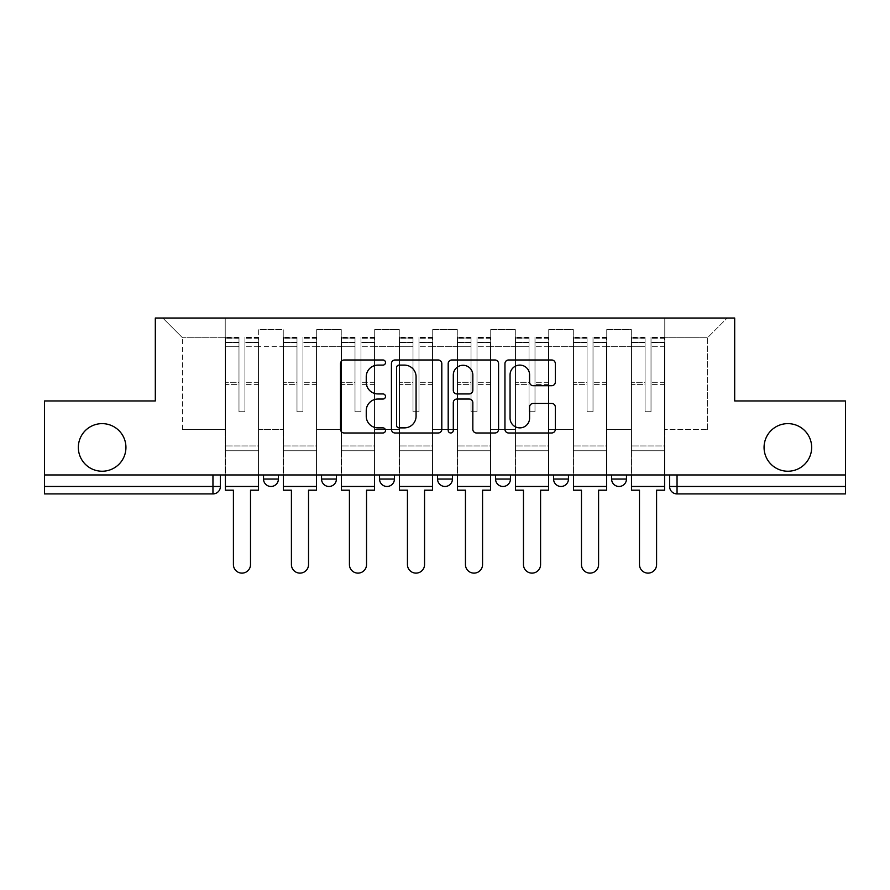 <?xml version="1.0" encoding="UTF-8"?>
<svg xmlns="http://www.w3.org/2000/svg" width="890" height="890" viewBox="0 0 890 890"><rect width="100%" height="100%" fill="white"/><g stroke="black" fill="none" stroke-linecap="round" stroke-linejoin="round"><path stroke-width="0.67" stroke-dasharray="4.45 3.34" d="M385.503 362.541A2.559 2.559 0 0 0 382.945 359.983L344.163 359.983A3.649 3.649 0 0 0 340.514 363.632L340.514 429.336A3.649 3.649 0 0 0 344.163 432.985L382.945 432.985A2.559 2.559 0 0 0 385.503 430.437A2.559 2.559 0 0 0 382.945 427.879L377.927 427.879A11.681 11.681 0 0 1 366.246 416.197L366.246 410.724A11.681 11.681 0 0 1 377.927 399.043L382.945 399.043A2.559 2.559 0 0 0 385.503 396.484A2.559 2.559 0 0 0 382.945 393.936L377.927 393.936A11.681 11.681 0 0 1 366.246 382.255L366.246 376.782A11.681 11.681 0 0 1 377.927 365.1L382.945 365.1A2.559 2.559 0 0 0 385.503 362.541M764.065 447.436A23.796 23.796 0 0 0 787.861 471.233A23.796 23.796 0 0 0 811.658 447.436A23.796 23.796 0 0 0 787.861 423.629A23.796 23.796 0 0 0 764.065 447.436M78.342 447.436A23.796 23.796 0 0 0 102.139 471.233A23.796 23.796 0 0 0 125.935 447.436A23.796 23.796 0 0 0 102.139 423.629A23.796 23.796 0 0 0 78.342 447.436M611.597 474.949L626.471 474.949L626.471 479.043A7.443 7.443 0 0 1 619.028 486.474A7.443 7.443 0 0 0 626.471 479.043L611.597 479.043L611.597 474.949L626.471 474.949M553.58 474.949L568.454 474.949L568.454 479.043L553.58 479.043L553.58 474.949L568.454 474.949M510.448 474.949L495.574 474.949L510.448 474.949L510.448 479.043A7.443 7.443 0 0 1 503.006 486.474A7.443 7.443 0 0 0 510.448 479.043L495.574 479.043M437.557 474.949L452.443 474.949L437.557 474.949M379.552 474.949L394.426 474.949L379.552 474.949M321.546 474.949L336.42 474.949L321.546 474.949M263.529 474.949L278.403 474.949L263.529 474.949M669.603 474.949L669.603 486.474A7.443 7.443 0 0 0 677.045 493.917L845.5 493.917L845.5 486.474L669.603 486.474A7.443 7.443 0 0 0 677.045 493.917L677.045 474.949L669.603 474.949L845.5 474.949L845.5 486.474M845.5 474.949L44.5 474.949L44.5 400.945L155.316 400.945L155.316 318.019L734.684 318.019L734.684 400.945L845.5 400.945L845.5 474.949L677.045 474.949M44.5 486.474L44.5 474.949L220.397 474.949L220.397 486.474L44.5 486.474L44.5 493.917L212.955 493.917A7.443 7.443 0 0 0 220.397 486.474M258.69 346.655L258.69 429.581L258.69 346.655L283.243 346.655L283.243 329.556L283.243 429.581L283.243 346.655L258.69 346.655M258.69 474.949L258.69 329.556L283.243 329.556L258.69 329.556L258.69 474.949L258.69 450.774L225.226 450.774L258.69 450.774L258.69 474.949L225.226 474.949L225.226 318.019L664.774 318.019L162.759 318.019L225.226 318.019L225.226 429.581L225.226 337.733L182.461 337.733L225.226 337.733L225.226 318.019L225.226 474.949L225.226 450.774L225.226 474.949L258.69 474.949M283.243 474.949L283.243 329.556L258.69 329.556L283.243 329.556L283.243 474.949L283.243 450.774L316.707 450.774L283.243 450.774L283.243 474.949L316.707 474.949L316.707 329.556L316.707 346.655L316.707 329.556L341.248 329.556L341.248 346.655L341.248 329.556L316.707 329.556L316.707 474.949L316.707 450.774L316.707 474.949L283.243 474.949M316.707 429.581L316.707 346.655L316.707 429.581L341.248 429.581L341.248 346.655L341.248 429.581L316.707 429.581M341.248 474.949L341.248 329.556L316.707 329.556L341.248 329.556L341.248 474.949L341.248 450.774L374.712 450.774L341.248 450.774L341.248 474.949L374.712 474.949L374.712 329.556L374.712 346.655L374.712 329.556L399.265 329.556L399.265 346.655L399.265 329.556L374.712 329.556L374.712 474.949L374.712 450.774L374.712 474.949L341.248 474.949M374.712 429.581L374.712 346.655L374.712 429.581L399.265 429.581L399.265 346.655L399.265 429.581L374.712 429.581M399.265 474.949L399.265 329.556L374.712 329.556L399.265 329.556L399.265 474.949L399.265 450.774L432.729 450.774L399.265 450.774L399.265 474.949L432.729 474.949L432.729 329.556L432.729 346.655L432.729 329.556L457.271 329.556L457.271 346.655L457.271 329.556L432.729 329.556L432.729 474.949L432.729 450.774L432.729 474.949L399.265 474.949M432.729 429.581L432.729 346.655L432.729 429.581L457.271 429.581L457.271 346.655L457.271 429.581L432.729 429.581M457.271 474.949L457.271 329.556L432.729 329.556L457.271 329.556L457.271 474.949L457.271 450.774L490.735 450.774L457.271 450.774L457.271 474.949L490.735 474.949L490.735 329.556L490.735 346.655L490.735 329.556L515.288 329.556L515.288 346.655L515.288 329.556L490.735 329.556L490.735 474.949L490.735 450.774L490.735 474.949L457.271 474.949M490.735 429.581L490.735 346.655L490.735 429.581L515.288 429.581L515.288 346.655L515.288 429.581L490.735 429.581M515.288 474.949L515.288 329.556L490.735 329.556L515.288 329.556L515.288 474.949L515.288 450.774L548.752 450.774L515.288 450.774L515.288 474.949L548.752 474.949L548.752 329.556L548.752 346.655L548.752 329.556L573.294 329.556L573.294 346.655L573.294 329.556L548.752 329.556L548.752 474.949L548.752 450.774L548.752 474.949L515.288 474.949M548.752 429.581L548.752 346.655L548.752 429.581L573.294 429.581L573.294 346.655L573.294 429.581L548.752 429.581M573.294 474.949L573.294 329.556L548.752 329.556L573.294 329.556L573.294 474.949L573.294 450.774L606.758 450.774L573.294 450.774L573.294 474.949L606.758 474.949L606.758 329.556L606.758 346.655L606.758 329.556L631.31 329.556L631.31 346.655L631.31 329.556L606.758 329.556L606.758 474.949L606.758 450.774L606.758 474.949L573.294 474.949M606.758 429.581L606.758 346.655L606.758 429.581L631.31 429.581L631.31 346.655L631.31 429.581L606.758 429.581M631.31 474.949L631.31 329.556L606.758 329.556L631.31 329.556L631.31 474.949L631.31 450.774L664.774 450.774L631.31 450.774L631.31 474.949L664.774 474.949L664.774 318.019L727.241 318.019L664.774 318.019L664.774 337.733L707.539 337.733L664.774 337.733L664.774 429.581L664.774 318.019L664.774 474.949L631.31 474.949L664.774 474.949L664.774 450.774L664.774 474.949L631.31 474.949M258.69 429.581L283.243 429.581L258.69 429.581M182.461 429.581L182.461 337.733L182.461 429.581L225.226 429.581L182.461 429.581M707.539 429.581L707.539 337.733L727.241 318.019L707.539 337.733L707.539 429.581L664.774 429.581L707.539 429.581M44.5 474.949L220.397 474.949M394.426 479.043L379.552 479.043A7.443 7.443 0 0 0 386.994 486.474M452.443 479.043L437.557 479.043A7.443 7.443 0 0 0 445 486.474M162.759 318.019L182.461 337.733L162.759 318.019M441.807 429.336L441.807 363.632A3.649 3.649 0 0 0 438.158 359.983L395.082 359.983A3.649 3.649 0 0 0 391.433 363.632L391.433 429.336A3.649 3.649 0 0 0 395.082 432.985L438.158 432.985A3.649 3.649 0 0 0 441.807 429.336M399.098 365.1A2.559 2.559 0 0 0 396.54 367.648L396.54 425.32A2.559 2.559 0 0 0 399.098 427.879L404.394 427.879A11.681 11.681 0 0 0 416.075 416.197L416.075 376.782A11.681 11.681 0 0 0 404.394 365.1L399.098 365.1M451.842 359.983L494.918 359.983A3.649 3.649 0 0 1 498.567 363.632L498.567 429.336A3.649 3.649 0 0 1 494.918 432.985L476.484 432.985A3.649 3.649 0 0 1 472.835 429.336L472.835 402.692A3.649 3.649 0 0 0 469.186 399.043L456.959 399.043A3.649 3.649 0 0 0 453.299 402.692L453.299 430.437A2.559 2.559 0 0 1 450.752 432.985A2.559 2.559 0 0 1 448.193 430.437L448.193 363.632A3.649 3.649 0 0 1 451.842 359.983M472.835 375.046A9.768 9.768 0 0 0 463.067 365.278A9.768 9.768 0 0 0 453.299 375.046L453.299 390.276A3.649 3.649 0 0 0 456.959 393.936L469.186 393.936A3.649 3.649 0 0 0 472.835 390.276L472.835 375.046M533.244 385.715L551.678 385.715A3.649 3.649 0 0 0 555.327 382.066L555.327 363.632A3.649 3.649 0 0 0 551.678 359.983L508.602 359.983A3.649 3.649 0 0 0 504.953 363.632L504.953 429.336A3.649 3.649 0 0 0 508.602 432.985L551.678 432.985A3.649 3.649 0 0 0 555.327 429.336L555.327 407.075A3.649 3.649 0 0 0 551.678 403.426L533.244 403.426A3.649 3.649 0 0 0 529.595 407.075L529.595 418.111A9.768 9.768 0 0 1 519.827 427.879A9.768 9.768 0 0 1 510.059 418.111L510.059 374.857A9.768 9.768 0 0 1 519.827 365.1A9.768 9.768 0 0 1 529.595 374.857L529.595 382.066A3.649 3.649 0 0 0 533.244 385.715M258.512 474.949L258.512 342.194L244.939 342.706L244.939 364.511L244.939 337.355L244.939 411.736L238.987 411.736L238.987 342.194L238.987 382.288L225.415 382.288L225.415 338.011L225.415 450.774L225.415 382.288L238.987 382.288L238.987 337.355L238.987 384.391L225.415 384.391L225.415 445.946L225.415 384.391L238.987 384.391L238.987 337.355L238.987 411.736L244.939 411.736L244.939 342.194L258.512 342.706L258.512 364.511L258.512 337.355L258.512 490.201L250.513 490.201L250.513 564.572A8.555 8.555 0 0 1 241.958 573.127A8.555 8.555 0 0 1 233.414 564.572L233.414 490.201L225.415 490.201L225.415 337.355L225.415 474.949M258.512 384.391L244.939 384.391L244.939 411.736L244.939 384.391L258.512 384.391L258.512 445.946L225.415 445.946L258.512 445.946L258.512 384.391M225.415 342.505L238.987 342.505L225.415 342.505M225.415 338.011L225.415 337.355L225.415 338.011L238.987 338.011L225.415 338.011M238.987 384.391L238.987 411.736L238.987 384.391M244.939 411.736L238.987 411.736L238.987 346.744L225.415 346.744L238.987 346.744L225.415 346.744L238.987 346.744L238.987 411.736L244.939 411.736L244.939 346.744L244.939 411.736L238.987 411.736L244.939 411.736L244.939 382.288L244.939 411.736L238.987 411.736L238.987 382.288L238.987 411.736L244.939 411.736M258.512 486.474L258.512 346.744L258.512 486.474L225.415 486.474M258.512 382.288L244.939 382.288L258.512 382.288L258.512 450.774L225.415 450.774L258.512 450.774L258.512 382.288M316.517 474.949L316.517 342.194L302.945 342.706L302.945 364.511L302.945 337.355L302.945 411.736L296.993 411.736L296.993 342.194L296.993 382.288L283.421 382.288L283.421 338.011L283.421 450.774L283.421 382.288L296.993 382.288L296.993 337.355L296.993 384.391L283.421 384.391L283.421 445.946L283.421 384.391L296.993 384.391L296.993 337.355L296.993 411.736L302.945 411.736L302.945 342.194L316.517 342.706L316.517 364.511L316.517 337.355L316.517 490.201L308.53 490.201L308.53 564.572A8.555 8.555 0 0 1 299.974 573.127A8.555 8.555 0 0 1 291.419 564.572L291.419 490.201L283.421 490.201L283.421 337.355L283.421 474.949M316.517 384.391L302.945 384.391L302.945 411.736L302.945 384.391L316.517 384.391L316.517 445.946L283.421 445.946L316.517 445.946L316.517 384.391M283.421 342.505L296.993 342.505L283.421 342.505M283.421 338.011L283.421 337.355L283.421 338.011L296.993 338.011L283.421 338.011M296.993 384.391L296.993 411.736L296.993 384.391M302.945 411.736L296.993 411.736L296.993 346.744L283.421 346.744L296.993 346.744L283.421 346.744L296.993 346.744L296.993 411.736L302.945 411.736L302.945 346.744L302.945 411.736L296.993 411.736L302.945 411.736L302.945 382.288L302.945 411.736L296.993 411.736L296.993 382.288L296.993 411.736L302.945 411.736M316.517 486.474L316.517 346.744L316.517 486.474L283.421 486.474M316.517 382.288L302.945 382.288L316.517 382.288L316.517 450.774L283.421 450.774L316.517 450.774L316.517 382.288M374.534 474.949L374.534 342.194L360.962 342.706L360.962 364.511L360.962 337.355L360.962 411.736L355.01 411.736L355.01 342.194L355.01 382.288L341.437 382.288L341.437 338.011L341.437 450.774L341.437 382.288L355.01 382.288L355.01 337.355L355.01 384.391L341.437 384.391L341.437 445.946L341.437 384.391L355.01 384.391L355.01 337.355L355.01 411.736L360.962 411.736L360.962 342.194L374.534 342.706L374.534 364.511L374.534 337.355L374.534 490.201L366.535 490.201L366.535 564.572A8.555 8.555 0 0 1 357.98 573.127A8.555 8.555 0 0 1 349.425 564.572L349.425 490.201L341.437 490.201L341.437 337.355L341.437 474.949M374.534 384.391L360.962 384.391L360.962 411.736L360.962 384.391L374.534 384.391L374.534 445.946L341.437 445.946L374.534 445.946L374.534 384.391M341.437 342.505L355.01 342.505L341.437 342.505M341.437 338.011L341.437 337.355L341.437 338.011L355.01 338.011L341.437 338.011M355.01 384.391L355.01 411.736L355.01 384.391M360.962 411.736L355.01 411.736L355.01 346.744L341.437 346.744L355.01 346.744L341.437 346.744L355.01 346.744L355.01 411.736L360.962 411.736L360.962 346.744L360.962 411.736L355.01 411.736L360.962 411.736L360.962 382.288L360.962 411.736L355.01 411.736L355.01 382.288L355.01 411.736L360.962 411.736M374.534 486.474L374.534 346.744L374.534 486.474L341.437 486.474M374.534 382.288L360.962 382.288L374.534 382.288L374.534 450.774L341.437 450.774L374.534 450.774L374.534 382.288M432.54 474.949L432.54 342.194L418.968 342.706L418.968 364.511L418.968 337.355L418.968 411.736L413.016 411.736L413.016 342.194L413.016 382.288L399.443 382.288L399.443 338.011L399.443 450.774L399.443 382.288L413.016 382.288L413.016 337.355L413.016 384.391L399.443 384.391L399.443 445.946L399.443 384.391L413.016 384.391L413.016 337.355L413.016 411.736L418.968 411.736L418.968 342.194L432.54 342.706L432.54 364.511L432.54 337.355L432.54 490.201L424.552 490.201L424.552 564.572A8.555 8.555 0 0 1 415.997 573.127A8.555 8.555 0 0 1 407.442 564.572L407.442 490.201L399.443 490.201L399.443 337.355L399.443 474.949M432.54 384.391L418.968 384.391L418.968 411.736L418.968 384.391L432.54 384.391L432.54 445.946L399.443 445.946L432.54 445.946L432.54 384.391M399.443 342.505L413.016 342.505L399.443 342.505M399.443 338.011L399.443 337.355L399.443 338.011L413.016 338.011L399.443 338.011M413.016 384.391L413.016 411.736L413.016 384.391M418.968 411.736L413.016 411.736L413.016 346.744L399.443 346.744L413.016 346.744L399.443 346.744L413.016 346.744L413.016 411.736L418.968 411.736L418.968 346.744L418.968 411.736L413.016 411.736L418.968 411.736L418.968 382.288L418.968 411.736L413.016 411.736L413.016 382.288L413.016 411.736L418.968 411.736M432.54 486.474L432.54 346.744L432.54 486.474L399.443 486.474M432.54 382.288L418.968 382.288L432.54 382.288L432.54 450.774L399.443 450.774L432.54 450.774L432.54 382.288M490.557 474.949L490.557 342.194L476.984 342.706L476.984 364.511L476.984 337.355L476.984 411.736L471.032 411.736L471.032 342.194L471.032 382.288L457.46 382.288L457.46 338.011L457.46 450.774L457.46 382.288L471.032 382.288L471.032 337.355L471.032 384.391L457.46 384.391L457.46 445.946L457.46 384.391L471.032 384.391L471.032 337.355L471.032 411.736L476.984 411.736L476.984 342.194L490.557 342.706L490.557 364.511L490.557 337.355L490.557 490.201L482.558 490.201L482.558 564.572A8.555 8.555 0 0 1 474.003 573.127A8.555 8.555 0 0 1 465.448 564.572L465.448 490.201L457.46 490.201L457.46 337.355L457.46 474.949M490.557 384.391L476.984 384.391L476.984 411.736L476.984 384.391L490.557 384.391L490.557 445.946L457.46 445.946L490.557 445.946L490.557 384.391M457.46 342.505L471.032 342.505L457.46 342.505M457.46 338.011L457.46 337.355L457.46 338.011L471.032 338.011L457.46 338.011M471.032 384.391L471.032 411.736L471.032 384.391M476.984 411.736L471.032 411.736L471.032 346.744L457.46 346.744L471.032 346.744L457.46 346.744L471.032 346.744L471.032 411.736L476.984 411.736L476.984 346.744L476.984 411.736L471.032 411.736L476.984 411.736L476.984 382.288L476.984 411.736L471.032 411.736L471.032 382.288L471.032 411.736L476.984 411.736M490.557 486.474L490.557 346.744L490.557 486.474L457.46 486.474M490.557 382.288L476.984 382.288L490.557 382.288L490.557 450.774L457.46 450.774L490.557 450.774L490.557 382.288M548.563 474.949L548.563 342.194L534.99 342.706L534.99 364.511L534.99 337.355L534.99 411.736L529.038 411.736L529.038 342.194L529.038 382.288L515.466 382.288L515.466 338.011L515.466 450.774L515.466 382.288L529.038 382.288L529.038 337.355L529.038 384.391L515.466 384.391L515.466 445.946L515.466 384.391L529.038 384.391L529.038 337.355L529.038 411.736L534.99 411.736L534.99 342.194L548.563 342.706L548.563 364.511L548.563 337.355L548.563 490.201L540.575 490.201L540.575 564.572A8.555 8.555 0 0 1 532.02 573.127A8.555 8.555 0 0 1 523.465 564.572L523.465 490.201L515.466 490.201L515.466 337.355L515.466 474.949M548.563 384.391L534.99 384.391L534.99 411.736L534.99 384.391L548.563 384.391L548.563 445.946L515.466 445.946L548.563 445.946L548.563 384.391M515.466 342.505L529.038 342.505L515.466 342.505M515.466 338.011L515.466 337.355L515.466 338.011L529.038 338.011L515.466 338.011M529.038 384.391L529.038 411.736L529.038 384.391M534.99 411.736L529.038 411.736L529.038 346.744L515.466 346.744L529.038 346.744L515.466 346.744L529.038 346.744L529.038 411.736L534.99 411.736L534.99 346.744L534.99 411.736L529.038 411.736L534.99 411.736L534.99 382.288L534.99 411.736L529.038 411.736L529.038 382.288L529.038 411.736L534.99 411.736M548.563 486.474L548.563 346.744L548.563 486.474L515.466 486.474M548.563 382.288L534.99 382.288L548.563 382.288L548.563 450.774L515.466 450.774L548.563 450.774L548.563 382.288M606.58 474.949L606.58 342.194L593.007 342.706L593.007 364.511L593.007 337.355L593.007 411.736L587.055 411.736L587.055 342.194L587.055 382.288L573.483 382.288L573.483 338.011L573.483 450.774L573.483 382.288L587.055 382.288L587.055 337.355L587.055 384.391L573.483 384.391L573.483 445.946L573.483 384.391L587.055 384.391L587.055 337.355L587.055 411.736L593.007 411.736L593.007 342.194L606.58 342.706L606.58 364.511L606.58 337.355L606.58 490.201L598.581 490.201L598.581 564.572A8.555 8.555 0 0 1 590.026 573.127A8.555 8.555 0 0 1 581.47 564.572L581.47 490.201L573.483 490.201L573.483 337.355L573.483 474.949M606.58 384.391L593.007 384.391L593.007 411.736L593.007 384.391L606.58 384.391L606.58 445.946L573.483 445.946L606.58 445.946L606.58 384.391M573.483 342.505L587.055 342.505L573.483 342.505M573.483 338.011L573.483 337.355L573.483 338.011L587.055 338.011L573.483 338.011M587.055 384.391L587.055 411.736L587.055 384.391M593.007 411.736L587.055 411.736L587.055 346.744L573.483 346.744L587.055 346.744L573.483 346.744L587.055 346.744L587.055 411.736L593.007 411.736L593.007 346.744L593.007 411.736L587.055 411.736L593.007 411.736L593.007 382.288L593.007 411.736L587.055 411.736L587.055 382.288L587.055 411.736L593.007 411.736M606.58 486.474L606.58 346.744L606.58 486.474L573.483 486.474M606.58 382.288L593.007 382.288L606.58 382.288L606.58 450.774L573.483 450.774L606.58 450.774L606.58 382.288M664.585 474.949L664.585 342.194L651.013 342.706L651.013 364.511L651.013 337.355L651.013 411.736L645.061 411.736L645.061 342.194L645.061 382.288L631.488 382.288L631.488 338.011L631.488 450.774L631.488 382.288L645.061 382.288L645.061 337.355L645.061 384.391L631.488 384.391L631.488 445.946L631.488 384.391L645.061 384.391L645.061 337.355L645.061 411.736L651.013 411.736L651.013 342.194L664.585 342.706L664.585 364.511L664.585 337.355L664.585 490.201L656.586 490.201L656.586 564.572A8.555 8.555 0 0 1 648.042 573.127A8.555 8.555 0 0 1 639.487 564.572L639.487 490.201L631.488 490.201L631.488 337.355L631.488 474.949M664.585 384.391L651.013 384.391L651.013 411.736L651.013 384.391L664.585 384.391L664.585 445.946L631.488 445.946L664.585 445.946L664.585 384.391M631.488 342.505L645.061 342.505L631.488 342.505M631.488 338.011L631.488 337.355L631.488 338.011L645.061 338.011L631.488 338.011M645.061 384.391L645.061 411.736L645.061 384.391M651.013 411.736L645.061 411.736L645.061 346.744L631.488 346.744L645.061 346.744L631.488 346.744L645.061 346.744L645.061 411.736L651.013 411.736L651.013 346.744L651.013 411.736L645.061 411.736L651.013 411.736L651.013 382.288L651.013 411.736L645.061 411.736L645.061 382.288L645.061 411.736L651.013 411.736M664.585 486.474L664.585 346.744L664.585 486.474L631.488 486.474M664.585 382.288L651.013 382.288L664.585 382.288L664.585 450.774L631.488 450.774L664.585 450.774L664.585 382.288M336.42 479.043L321.546 479.043M278.403 479.043L263.529 479.043M631.31 346.655L606.758 346.655L631.31 346.655M573.294 346.655L548.752 346.655L573.294 346.655M515.288 346.655L490.735 346.655L515.288 346.655M457.271 346.655L432.729 346.655L457.271 346.655M399.265 346.655L374.712 346.655L399.265 346.655M341.248 346.655L316.707 346.655L341.248 346.655M212.955 474.949L212.955 493.917M238.987 342.706L225.415 342.706L238.987 342.706M258.512 338.011L244.939 338.011L258.512 338.011M258.512 346.744L244.939 346.744L258.512 346.744M238.987 338.211L225.415 338.211L238.987 338.211M258.512 338.211L244.939 338.211L258.512 338.211M258.512 342.505L244.939 342.505L258.512 342.505M296.993 342.706L283.421 342.706L296.993 342.706M316.517 338.011L302.945 338.011L316.517 338.011M316.517 346.744L302.945 346.744L316.517 346.744M296.993 338.211L283.421 338.211L296.993 338.211M316.517 338.211L302.945 338.211L316.517 338.211M316.517 342.505L302.945 342.505L316.517 342.505M355.01 342.706L341.437 342.706L355.01 342.706M374.534 338.011L360.962 338.011L374.534 338.011M374.534 346.744L360.962 346.744L374.534 346.744M355.01 338.211L341.437 338.211L355.01 338.211M374.534 338.211L360.962 338.211L374.534 338.211M374.534 342.505L360.962 342.505L374.534 342.505M413.016 342.706L399.443 342.706L413.016 342.706M432.54 338.011L418.968 338.011L432.54 338.011M432.54 346.744L418.968 346.744L432.54 346.744M413.016 338.211L399.443 338.211L413.016 338.211M432.54 338.211L418.968 338.211L432.54 338.211M432.54 342.505L418.968 342.505L432.54 342.505M471.032 342.706L457.46 342.706L471.032 342.706M490.557 338.011L476.984 338.011L490.557 338.011M490.557 346.744L476.984 346.744L490.557 346.744M471.032 338.211L457.46 338.211L471.032 338.211M490.557 338.211L476.984 338.211L490.557 338.211M490.557 342.505L476.984 342.505L490.557 342.505M529.038 342.706L515.466 342.706L529.038 342.706M548.563 338.011L534.99 338.011L548.563 338.011M548.563 346.744L534.99 346.744L548.563 346.744M529.038 338.211L515.466 338.211L529.038 338.211M548.563 338.211L534.99 338.211L548.563 338.211M548.563 342.505L534.99 342.505L548.563 342.505M587.055 342.706L573.483 342.706L587.055 342.706M606.58 338.011L593.007 338.011L606.58 338.011M606.58 346.744L593.007 346.744L606.58 346.744M587.055 338.211L573.483 338.211L587.055 338.211M606.58 338.211L593.007 338.211L606.58 338.211M606.58 342.505L593.007 342.505L606.58 342.505M645.061 342.706L631.488 342.706L645.061 342.706M664.585 338.011L651.013 338.011L664.585 338.011M664.585 346.744L651.013 346.744L664.585 346.744M645.061 338.211L631.488 338.211L645.061 338.211M664.585 338.211L651.013 338.211L664.585 338.211M664.585 342.505L651.013 342.505L664.585 342.505M258.512 337.355L244.939 337.355L258.512 337.355M238.987 342.194L225.415 342.194L238.987 342.194M238.987 337.355L225.415 337.355L238.987 337.355M258.512 342.194L244.939 342.194L258.512 342.194M316.517 337.355L302.945 337.355L316.517 337.355M296.993 342.194L283.421 342.194L296.993 342.194M296.993 337.355L283.421 337.355L296.993 337.355M316.517 342.194L302.945 342.194L316.517 342.194M374.534 337.355L360.962 337.355L374.534 337.355M355.01 342.194L341.437 342.194L355.01 342.194M355.01 337.355L341.437 337.355L355.01 337.355M374.534 342.194L360.962 342.194L374.534 342.194M432.54 337.355L418.968 337.355L432.54 337.355M413.016 342.194L399.443 342.194L413.016 342.194M413.016 337.355L399.443 337.355L413.016 337.355M432.54 342.194L418.968 342.194L432.54 342.194M490.557 337.355L476.984 337.355L490.557 337.355M471.032 342.194L457.46 342.194L471.032 342.194M471.032 337.355L457.46 337.355L471.032 337.355M490.557 342.194L476.984 342.194L490.557 342.194M548.563 337.355L534.99 337.355L548.563 337.355M529.038 342.194L515.466 342.194L529.038 342.194M529.038 337.355L515.466 337.355L529.038 337.355M548.563 342.194L534.99 342.194L548.563 342.194M606.58 337.355L593.007 337.355L606.58 337.355M587.055 342.194L573.483 342.194L587.055 342.194M587.055 337.355L573.483 337.355L587.055 337.355M606.58 342.194L593.007 342.194L606.58 342.194M664.585 337.355L651.013 337.355L664.585 337.355M645.061 342.194L631.488 342.194L645.061 342.194M645.061 337.355L631.488 337.355L645.061 337.355M664.585 342.194L651.013 342.194L664.585 342.194"/><path stroke-width="1.33" d="M385.503 362.541A2.559 2.559 0 0 0 382.945 359.983L344.163 359.983A3.649 3.649 0 0 0 340.514 363.632L340.514 429.336A3.649 3.649 0 0 0 344.163 432.985L382.945 432.985A2.559 2.559 0 0 0 385.503 430.437A2.559 2.559 0 0 0 382.945 427.879L377.927 427.879A11.681 11.681 0 0 1 366.246 416.197L366.246 410.724A11.681 11.681 0 0 1 377.927 399.043L382.945 399.043A2.559 2.559 0 0 0 385.503 396.484A2.559 2.559 0 0 0 382.945 393.936L377.927 393.936A11.681 11.681 0 0 1 366.246 382.255L366.246 376.782A11.681 11.681 0 0 1 377.927 365.1L382.945 365.1A2.559 2.559 0 0 0 385.503 362.541M764.065 447.436A23.796 23.796 0 0 0 787.861 471.233A23.796 23.796 0 0 0 811.658 447.436A23.796 23.796 0 0 0 787.861 423.629A23.796 23.796 0 0 0 764.065 447.436M78.342 447.436A23.796 23.796 0 0 0 102.139 471.233A23.796 23.796 0 0 0 125.935 447.436A23.796 23.796 0 0 0 102.139 423.629A23.796 23.796 0 0 0 78.342 447.436M495.574 479.043L495.574 474.949L495.574 479.043A7.443 7.443 0 0 0 503.006 486.474A7.443 7.443 0 0 1 495.574 479.043L510.448 479.043A7.443 7.443 0 0 1 503.006 486.474M437.557 474.949L437.557 479.043L452.443 479.043A7.443 7.443 0 0 1 445 486.474A7.443 7.443 0 0 1 437.557 479.043L437.557 474.949M379.552 474.949L379.552 479.043L394.426 479.043A7.443 7.443 0 0 1 386.994 486.474A7.443 7.443 0 0 1 379.552 479.043L379.552 474.949M321.546 479.043L321.546 474.949L321.546 479.043A7.443 7.443 0 0 0 328.977 486.474A7.443 7.443 0 0 1 321.546 479.043L336.42 479.043A7.443 7.443 0 0 1 328.977 486.474A7.443 7.443 0 0 0 336.42 479.043A7.443 7.443 0 0 1 328.977 486.474M263.529 479.043L263.529 474.949L263.529 479.043A7.443 7.443 0 0 0 270.972 486.474A7.443 7.443 0 0 1 263.529 479.043L278.403 479.043A7.443 7.443 0 0 1 270.972 486.474A7.443 7.443 0 0 0 278.403 479.043A7.443 7.443 0 0 1 270.972 486.474M551.678 385.715A3.649 3.649 0 0 0 555.327 382.066L555.327 363.632A3.649 3.649 0 0 0 551.678 359.983L508.602 359.983A3.649 3.649 0 0 0 504.953 363.632L504.953 429.336A3.649 3.649 0 0 0 508.602 432.985L551.678 432.985A3.649 3.649 0 0 0 555.327 429.336L555.327 407.075A3.649 3.649 0 0 0 551.678 403.426L533.244 403.426A3.649 3.649 0 0 0 529.595 407.075L529.595 418.111A9.768 9.768 0 0 1 519.827 427.879A9.768 9.768 0 0 1 510.059 418.111L510.059 374.857A9.768 9.768 0 0 1 519.827 365.1A9.768 9.768 0 0 1 529.595 374.857L529.595 382.066A3.649 3.649 0 0 0 533.244 385.715L551.678 385.715M44.5 474.949L44.5 400.945L155.316 400.945L155.316 318.019L734.684 318.019L734.684 400.945L845.5 400.945L845.5 474.949L44.5 474.949L44.5 486.474L220.397 486.474L220.397 474.949M441.807 363.632A3.649 3.649 0 0 0 438.158 359.983L395.082 359.983A3.649 3.649 0 0 0 391.433 363.632L391.433 429.336A3.649 3.649 0 0 0 395.082 432.985L438.158 432.985A3.649 3.649 0 0 0 441.807 429.336L441.807 363.632M451.842 359.983L494.918 359.983A3.649 3.649 0 0 1 498.567 363.632L498.567 429.336A3.649 3.649 0 0 1 494.918 432.985L476.484 432.985A3.649 3.649 0 0 1 472.835 429.336L472.835 402.692A3.649 3.649 0 0 0 469.186 399.043L456.959 399.043A3.649 3.649 0 0 0 453.299 402.692L453.299 430.437A2.559 2.559 0 0 1 450.752 432.985A2.559 2.559 0 0 1 448.193 430.437L448.193 363.632A3.649 3.649 0 0 1 451.842 359.983M669.603 474.949L669.603 486.474L845.5 486.474L845.5 493.917L677.045 493.917A7.443 7.443 0 0 1 669.603 486.474M845.5 474.949L845.5 486.474M212.955 474.949L212.955 493.917A7.443 7.443 0 0 0 220.397 486.474A7.443 7.443 0 0 1 212.955 493.917L44.5 493.917L44.5 486.474M626.471 474.949L626.471 479.043A7.443 7.443 0 0 1 619.028 486.474A7.443 7.443 0 0 1 611.597 479.043A7.443 7.443 0 0 0 619.028 486.474M611.597 474.949L611.597 479.043L626.471 479.043M568.454 474.949L568.454 479.043A7.443 7.443 0 0 1 561.023 486.474A7.443 7.443 0 0 1 553.58 479.043A7.443 7.443 0 0 0 561.023 486.474A7.443 7.443 0 0 0 568.454 479.043A7.443 7.443 0 0 1 561.023 486.474M553.58 474.949L553.58 479.043L568.454 479.043M510.448 474.949L510.448 479.043M452.443 474.949L452.443 479.043A7.443 7.443 0 0 1 445 486.474A7.443 7.443 0 0 0 452.443 479.043L452.443 474.949M394.426 474.949L394.426 479.043A7.443 7.443 0 0 1 386.994 486.474A7.443 7.443 0 0 0 394.426 479.043L394.426 474.949M336.42 474.949L336.42 479.043L336.42 474.949M278.403 474.949L278.403 479.043L278.403 474.949M399.098 365.1A2.559 2.559 0 0 0 396.54 367.648L396.54 425.32A2.559 2.559 0 0 0 399.098 427.879L404.394 427.879A11.681 11.681 0 0 0 416.075 416.197L416.075 376.782A11.681 11.681 0 0 0 404.394 365.1L399.098 365.1M472.835 375.046A9.768 9.768 0 0 0 463.067 365.278A9.768 9.768 0 0 0 453.299 375.046L453.299 390.276A3.649 3.649 0 0 0 456.959 393.936L469.186 393.936A3.649 3.649 0 0 0 472.835 390.276L472.835 375.046M225.415 486.474L225.415 490.201L233.414 490.201L233.414 564.572A8.555 8.555 0 0 0 241.958 573.127A8.555 8.555 0 0 0 250.513 564.572L250.513 490.201L258.512 490.201L258.512 486.474L225.415 486.474L225.415 474.949M258.512 486.474L258.512 474.949M283.421 486.474L283.421 490.201L291.419 490.201L291.419 564.572A8.555 8.555 0 0 0 299.974 573.127A8.555 8.555 0 0 0 308.53 564.572L308.53 490.201L316.517 490.201L316.517 486.474L283.421 486.474L283.421 474.949M316.517 486.474L316.517 474.949M341.437 486.474L341.437 490.201L349.425 490.201L349.425 564.572A8.555 8.555 0 0 0 357.98 573.127A8.555 8.555 0 0 0 366.535 564.572L366.535 490.201L374.534 490.201L374.534 486.474L341.437 486.474L341.437 474.949M374.534 486.474L374.534 474.949M399.443 486.474L399.443 490.201L407.442 490.201L407.442 564.572A8.555 8.555 0 0 0 415.997 573.127A8.555 8.555 0 0 0 424.552 564.572L424.552 490.201L432.54 490.201L432.54 486.474L399.443 486.474L399.443 474.949M432.54 486.474L432.54 474.949M457.46 486.474L457.46 490.201L465.448 490.201L465.448 564.572A8.555 8.555 0 0 0 474.003 573.127A8.555 8.555 0 0 0 482.558 564.572L482.558 490.201L490.557 490.201L490.557 486.474L457.46 486.474L457.46 474.949M490.557 486.474L490.557 474.949M515.466 486.474L515.466 490.201L523.465 490.201L523.465 564.572A8.555 8.555 0 0 0 532.02 573.127A8.555 8.555 0 0 0 540.575 564.572L540.575 490.201L548.563 490.201L548.563 486.474L515.466 486.474L515.466 474.949M548.563 486.474L548.563 474.949M573.483 486.474L573.483 490.201L581.47 490.201L581.47 564.572A8.555 8.555 0 0 0 590.026 573.127A8.555 8.555 0 0 0 598.581 564.572L598.581 490.201L606.58 490.201L606.58 486.474L573.483 486.474L573.483 474.949M606.58 486.474L606.58 474.949M631.488 486.474L631.488 490.201L639.487 490.201L639.487 564.572A8.555 8.555 0 0 0 648.042 573.127A8.555 8.555 0 0 0 656.586 564.572L656.586 490.201L664.585 490.201L664.585 486.474L631.488 486.474L631.488 474.949M664.585 486.474L664.585 474.949M677.045 474.949L677.045 493.917"/></g></svg>
